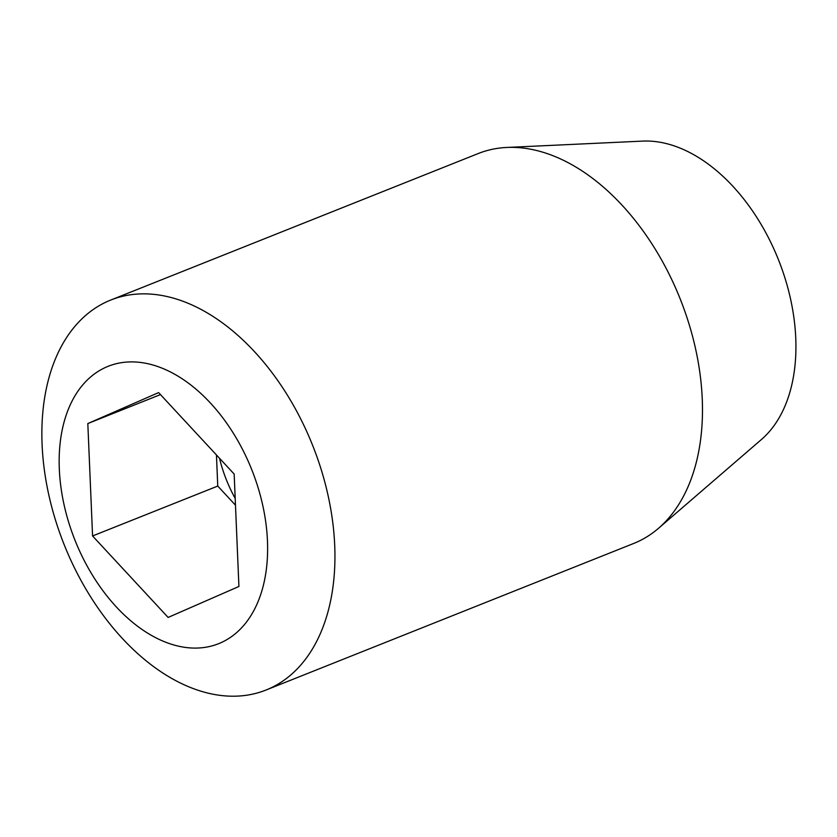 <?xml version="1.0" encoding="UTF-8"?>
<svg xmlns="http://www.w3.org/2000/svg" width="837" height="837" viewBox="0 0 837 837"><rect width="100%" height="100%" fill="white"/><g stroke="black" fill="none" stroke-linecap="round" stroke-linejoin="round"><path stroke-width="1.26" d="M235.197 498.423A104.939 66.887 68.3 0 1 227.245 481.913A104.939 66.887 68.3 0 1 219.493 458.237M238.922 586.475L168.132 617.434L92.572 535.962L87.822 423.553L158.611 392.595L234.161 474.056L238.922 586.475M160.463 394.593L87.822 423.553M235.479 505.171L217.756 486.067L216.448 454.951M217.756 486.067L92.572 535.962M110.683 300.075L478.22 153.548A209.878 133.784 68.3 0 1 506.762 147.458L642.596 141.108A164.418 104.803 68.3 0 1 778.483 259.794A164.418 104.803 68.3 0 1 761.524 439.425L658.562 528.262A209.878 133.784 68.3 0 1 633.661 543.475L266.124 689.991A209.878 133.784 68.3 0 1 64.951 546.613A209.878 133.784 68.3 0 1 108.099 301.153A209.878 133.784 68.3 0 1 110.683 300.075A209.878 133.784 68.3 0 1 312.682 445.493A209.878 133.784 68.3 0 1 266.124 689.991M106.247 367.098A149.289 95.167 68.3 0 1 267.463 540.943A149.289 95.167 68.3 0 1 116.395 606.992A149.289 95.167 68.3 0 1 106.247 367.098M506.762 147.458A209.878 133.784 68.3 0 1 680.209 298.966A209.878 133.784 68.3 0 1 658.562 528.262"/></g></svg>
